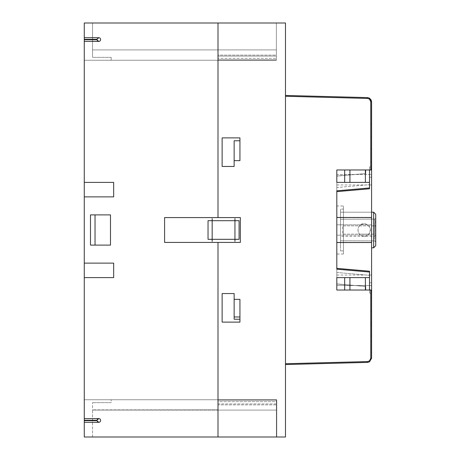 <?xml version="1.0" encoding="UTF-8"?>
<svg xmlns="http://www.w3.org/2000/svg" width="460" height="460" viewBox="0 0 460 460"><rect width="100%" height="100%" fill="white"/><g stroke="black" fill="none" stroke-linecap="round" stroke-linejoin="round"><path stroke-width="0.34" stroke-dasharray="2.3 1.72" d="M336.812 224.825L336.812 254.012L336.812 205.988L336.812 235.175L336.812 224.825L371.588 224.825L371.588 235.175L336.812 235.175L371.588 235.175L371.588 224.825L371.588 235.175L371.588 224.825L336.812 224.825M340.503 209.093L340.503 250.907L340.503 209.093L343.436 209.093L343.436 250.907L340.503 250.907M343.436 250.907L343.436 209.093M343.436 205.988L343.436 254.012L343.436 205.988L336.812 205.988M343.436 254.012L336.812 254.012M364.136 236.314C355.994 236.704 355.994 223.295 364.136 223.686C358.156 225.17 356.569 228.654 359.369 234.14A6.313 6.313 0 0 0 364.136 236.314L365.792 236.095L369.518 233.3C370.76 231.098 370.76 228.902 369.518 226.699L365.792 223.905L364.136 223.686C370.11 225.17 371.703 228.654 368.903 234.14A6.313 6.313 0 0 1 364.136 236.314M371.588 311.558L371.588 297.482L371.588 311.558L371.588 297.482L371.588 311.558L370.783 310.753L371.588 311.558M370.783 298.287L370.783 310.753L370.783 298.287L371.588 297.482L370.783 298.287L370.783 310.753L370.783 298.287M371.588 336.398L371.588 322.322L371.588 336.398L371.588 322.322L371.588 336.398L370.783 335.593L371.588 336.398M370.783 323.127L370.783 335.593L370.783 323.127L371.588 322.322L370.783 323.127L370.783 335.593L370.783 323.127M371.588 162.518L371.588 148.442L371.588 162.518L371.588 148.442L371.588 162.518L370.783 161.713L371.588 162.518M370.783 149.247L371.588 148.442L370.783 149.247L370.783 161.713L370.783 149.247M371.588 137.678L371.588 123.602L371.588 137.678L371.588 123.602L371.588 137.678L370.783 136.873L371.588 137.678M370.783 124.407L371.588 123.602L370.783 124.407L370.783 136.873L370.783 124.407M369.518 286.983L369.518 293.135L369.518 286.983M371.588 288.938L371.588 282.785L371.588 288.938M369.518 173.017L369.518 166.865L369.518 173.017M371.588 171.062L371.588 177.215L371.588 171.062M336.812 217.321L371.588 217.321L371.588 174.484L371.588 285.516L371.588 217.321L336.812 217.321L336.812 174.484L371.588 174.484L336.812 174.484L336.812 242.679L371.588 242.679L336.812 242.679L336.812 285.516L371.588 285.516L371.588 275.045L371.588 285.516L336.812 285.516L336.812 217.321M369.518 188.784L336.812 191.642L369.518 188.784L369.518 169.97L369.518 188.784L369.518 169.97L365.792 169.97L365.792 173.529L336.812 175.984L336.812 191.642L336.812 169.97L371.588 169.97L370.346 169.97L371.588 168.728L370.346 169.97L336.812 169.97L336.812 217.517L371.588 217.517L371.588 290.03L336.812 290.03L336.812 268.358L369.518 271.216L369.518 290.03L369.518 272.05L369.518 290.03L365.792 290.03L365.792 286.471L336.812 284.015L336.812 268.358L336.812 290.03L370.346 290.03L371.588 291.272L371.588 358.259L370.783 358.259L370.783 290.467L371.588 291.272L370.783 290.467M371.588 291.272L371.588 290.03L336.812 290.03L336.812 217.517L336.812 242.483L371.588 242.483M365.378 182.39L344.678 182.39L344.678 169.97L365.378 169.97L365.378 182.39L336.812 182.39L336.812 169.97L336.812 182.39L336.812 169.97L370.346 169.97L371.588 168.728L371.588 217.517M371.588 168.728L371.588 101.74L370.783 101.74L370.783 169.533M371.588 341.78L371.588 325.22L371.588 352.13L371.588 341.78L370.783 341.78L370.783 325.22L370.783 352.13L370.783 341.78L371.588 341.78M371.588 352.13L370.783 352.13M371.588 325.22L370.783 325.22L371.588 325.22M369.518 187.95L336.812 190.814L336.812 269.186L369.518 272.05L369.518 271.216L336.812 268.358L369.518 271.216M365.378 290.03L365.378 277.61L336.812 277.61L336.812 290.03L336.812 277.61L336.812 290.03L369.518 290.03L365.792 290.03L365.792 286.43L336.812 284.015L336.812 290.03L365.792 290.03L365.792 286.43L336.812 283.9L365.792 286.43L365.792 290.03L336.812 290.03L369.518 290.03M369.518 277.61L336.812 277.61L344.678 277.61L344.678 290.03M349.928 290.03L349.928 277.61L344.678 277.61M365.378 277.61L349.928 277.61M369.518 182.39L336.812 182.39L344.678 182.39L344.678 169.97L336.812 169.97L369.518 169.97L365.792 169.97L365.792 173.57L336.812 175.984L336.812 187.519L369.518 184.655L336.812 187.519L336.812 191.642M365.378 169.97L369.518 169.97M365.792 169.97L365.792 173.57L336.812 176.099L365.792 173.57L365.792 169.97M349.928 169.97L349.928 182.39M344.678 169.97L344.678 182.39M374.952 240.919L375.728 241.695L374.67 240.919L374.952 219.081L340.503 219.23L374.67 219.081L374.67 236.388L340.503 236.365L340.503 240.77L374.952 240.919M375.728 235.336L375.728 218.304L374.952 219.081L375.728 218.304L375.728 235.336L374.67 236.388M373.658 225.86L342.608 225.86L342.608 234.14L375.728 234.14L375.728 225.86L373.658 225.86L373.658 212.198L375.728 214.268L375.728 225.86L342.608 225.86L342.608 234.14L375.728 234.14L375.728 245.732L373.658 247.802L373.658 234.14M373.658 247.802L371.588 247.802M340.503 236.365L340.503 219.23L340.503 240.77L374.67 240.919M371.588 212.198L340.503 212.198L340.503 247.802L340.503 212.198L373.658 212.198M368.903 234.14L359.369 234.14L368.903 234.14M285.476 364.55L367.557 362.399L367.557 361.572L285.476 363.722L285.476 364.55L285.476 95.45L367.557 97.6L367.557 98.428L285.476 96.278L285.476 95.45M84.272 420.233L84.272 420.647L96.91 420.647L98.762 422.303L84.272 422.303L98.762 422.303A1.863 1.863 0 0 0 100.625 420.44A1.863 1.863 0 0 0 98.762 418.577L96.91 420.233L84.272 420.233L84.272 418.577L98.762 418.577A1.863 1.863 0 0 1 100.544 419.894A1.863 1.863 0 0 0 98.762 418.577L84.272 418.577L84.272 39.767L96.91 39.767A1.863 1.863 0 0 1 96.91 39.353L84.272 39.353L84.272 37.697L98.762 37.697A1.863 1.863 0 0 1 100.625 39.56A1.863 1.863 0 0 1 98.762 41.423A1.863 1.863 0 0 0 99.308 37.783A1.863 1.863 0 0 0 96.979 39.014A1.863 1.863 0 0 0 98.762 41.423A1.863 1.863 0 0 0 100.625 39.56A1.863 1.863 0 0 0 98.762 37.697L84.272 37.697L84.272 23L84.272 60.26L276.368 60.26L84.272 60.26L276.368 60.26L84.272 60.26L276.368 60.26L276.368 58.345L276.368 59.892L217.994 59.892L217.994 60.26L217.994 49.91L92.552 49.91L92.552 57.362L111.182 57.362L111.182 60.26L111.182 57.362L111.182 60.26L111.182 57.362L92.552 57.362L111.182 57.362L92.552 57.362L92.552 49.91L217.994 49.91L92.552 49.91L92.552 23L84.272 23L276.368 23L84.272 23L84.272 60.26L84.272 23L276.368 23L276.368 60.26L276.368 23L276.368 60.26L276.368 23L84.272 23L84.272 60.26L276.368 60.26L217.994 60.26L217.994 49.91L217.994 60.26L217.994 59.892L276.368 59.892L276.368 60.26L276.368 23L92.552 23L276.368 23L276.368 60.26L276.368 23L276.368 60.26L276.368 56.08L217.994 56.08L217.994 50.491L217.994 60.26L217.994 56.08L276.368 56.08L276.368 60.26L84.272 60.26L84.272 23L84.272 60.26L84.272 23L84.272 60.26L84.272 23L285.476 23L285.476 437L84.272 437L84.272 399.74L276.782 399.74L84.272 399.74L276.782 399.74L84.272 399.74L276.368 399.74L111.182 399.74L276.368 399.74L276.368 401.655L276.368 400.108L217.994 400.108L217.994 410.09L92.552 410.09L217.994 410.09L217.994 399.74L217.994 404.88L276.368 404.88L276.368 401.655L217.994 401.655L217.994 399.74L217.994 400.108L276.368 400.108L276.368 399.74L276.368 437L276.368 399.74L217.994 399.74L217.994 409.854L92.552 409.854L92.552 437L84.272 437L276.368 437L92.552 437L276.368 437L276.368 399.74L276.368 403.92L217.994 403.92L217.994 410.09L276.368 410.09L276.368 401.655L217.994 401.655L217.994 410.09L92.552 410.09L92.552 402.638L92.552 410.09L217.994 409.854M96.91 420.647A1.863 1.863 0 0 1 96.91 420.233M98.762 418.577A1.863 1.863 0 0 0 96.899 420.44A1.863 1.863 0 0 0 98.762 422.303A1.863 1.863 0 0 0 100.544 419.894A1.863 1.863 0 0 1 99.308 422.217A1.863 1.863 0 0 1 96.979 420.986A1.863 1.863 0 0 1 98.762 418.577L84.272 418.577M111.182 402.638L92.552 402.638L111.182 402.638L92.552 402.638L111.182 402.638L111.182 399.74L111.182 402.638M84.272 420.647L84.272 399.74L217.994 399.74L217.994 410.09L276.368 410.09L276.368 404.88L217.994 404.88L217.994 410.09L276.368 410.09L217.994 410.09L217.994 403.92L276.368 403.92L276.368 410.09L276.368 399.74L84.272 399.74L84.272 437L276.782 437L276.782 399.74L276.782 437L84.272 437L276.782 437L276.782 399.74L276.782 437L84.272 437L84.272 399.74L84.272 437L84.272 399.74L276.368 399.74L276.368 437L84.272 437L84.272 399.74L84.272 437L84.272 399.74L84.272 437L276.368 437L84.272 437L92.552 437L92.552 409.854M217.994 60.26L84.272 60.26L84.272 23L92.552 23L92.552 49.91L217.994 49.91L217.994 60.26L276.368 60.26L84.272 60.26L217.994 60.26M84.272 39.353L84.272 39.767M84.272 41.423L98.762 41.423A1.863 1.863 0 0 1 96.899 39.56A1.863 1.863 0 0 1 98.762 37.697L96.91 39.353M96.91 39.767L98.762 41.423M84.272 23L276.368 23L276.368 60.26L276.368 23L84.272 23M98.762 37.697L84.272 37.697M84.272 422.303L98.762 422.303M84.272 399.74L276.368 399.74L276.368 437L276.368 399.74L84.272 399.74M92.552 23L92.552 57.362L92.552 23M276.368 55.119L276.368 58.345L217.994 58.345L276.368 58.345L276.368 55.119L217.994 55.119L217.994 55.493L217.994 55.119L276.368 55.119L276.368 49.91L276.368 55.119M276.368 49.91L217.994 49.91L276.368 49.91L217.994 49.91L217.994 50.491L217.994 49.91L276.368 49.91M217.994 49.91L217.994 55.119L217.994 49.91M239.936 319.217L234.14 319.217L234.14 293.549L222.134 293.549L222.134 322.115L239.936 322.115L239.936 299.345L234.14 299.345M234.14 316.974L239.936 316.974M239.079 220.685L239.079 239.315L208.035 239.315L208.035 220.685L239.079 220.685M234.945 218.615L234.945 241.385M240.35 242.42L240.35 217.58L164.588 217.58L164.588 242.42L240.35 242.42M212.169 218.615L212.169 241.385M217.994 242.42L217.994 437M234.14 160.655L239.936 160.655L239.936 137.885L222.134 137.885L222.134 166.451L234.14 166.451L234.14 140.783L239.936 140.783M217.994 23L217.994 217.58M84.272 263.12L113.666 263.12L113.666 277.61L84.272 277.61M110.486 245.111L110.486 214.889L90.482 214.889L90.482 245.111L110.486 245.111M95.036 214.889L95.036 245.111M84.272 196.88L113.666 196.88L113.666 182.39L84.272 182.39M370.783 101.74L369.518 99.136L369.518 98.152M367.557 361.572L369.518 360.864L370.783 358.259M336.812 272.481L369.518 275.344L336.812 272.481M369.518 99.136L367.557 98.428M371.588 293.135L369.518 293.135M371.588 166.865L369.518 166.865M371.588 177.215L369.518 177.215M371.588 282.785L369.518 282.785M336.812 184.954L371.588 184.954M371.295 100.217L371.588 101.66M336.812 275.045L371.588 275.045"/><path stroke-width="0.69" d="M336.812 191.642L336.812 217.517L371.588 217.517L371.588 169.97L370.346 169.97L371.588 169.97L371.588 168.728L370.346 169.97L336.812 169.97L336.812 182.39L369.518 182.39L369.518 188.784L336.812 191.642L369.518 188.784M285.476 364.55L367.557 362.399L369.518 361.847L367.557 362.399L369.518 361.847L371.588 358.259L369.518 361.847L371.588 358.259L371.588 291.272L370.346 290.03L371.588 290.03L371.588 217.517M369.518 290.03L369.518 271.216L336.812 268.358L336.812 242.483L371.588 242.483M371.588 101.66L369.518 98.152L371.588 101.74L371.588 169.97M371.588 291.272L371.588 290.03L336.812 290.03L336.812 277.61L369.518 277.61M369.518 169.97L369.518 182.39M369.518 271.216L369.518 272.05L336.812 269.186L336.812 190.814L369.518 187.95M365.378 290.03L365.378 277.61M349.928 290.03L349.928 277.61M344.678 290.03L344.678 277.61M365.378 169.97L365.378 182.39M349.928 169.97L349.928 182.39M344.678 169.97L344.678 182.39M285.476 95.45L367.557 97.6L369.518 98.152L367.557 97.6L369.518 98.152L369.518 99.136L370.783 101.74L370.783 169.533M375.728 245.732L375.728 214.268L373.658 212.198L373.658 247.802L375.728 245.732M371.588 247.802L373.658 247.802M373.658 212.198L371.588 212.198M367.557 97.6L367.557 98.428L285.476 96.278L285.476 363.722L367.557 361.572L369.518 360.864L370.783 358.259L370.783 290.467M84.272 418.577L98.762 418.577A1.863 1.863 0 0 1 100.625 420.44A1.863 1.863 0 0 1 98.762 422.303L84.272 422.303L84.272 437L285.476 437L285.476 23L84.272 23L84.272 39.353L96.91 39.353A1.863 1.863 0 0 0 96.91 39.767L84.272 39.767L84.272 420.233L96.91 420.233A1.863 1.863 0 0 0 96.91 420.647L84.272 420.647L84.272 422.303M84.272 37.697L98.762 37.697A1.863 1.863 0 0 1 100.544 40.106A1.863 1.863 0 0 1 98.762 41.423L96.91 39.767M96.91 39.353L98.762 37.697M84.272 420.647L84.272 420.233M84.272 39.767L84.272 39.353M98.762 41.423L84.272 41.423M98.762 422.303L96.91 420.647M96.91 420.233L98.762 418.577M239.936 319.217L234.14 319.217L234.14 293.549L222.134 293.549L222.134 322.115L239.936 322.115L239.936 299.345L234.14 299.345M234.14 316.974L239.936 316.974M239.079 220.685L239.079 239.315L208.035 239.315L208.035 220.685L239.079 220.685M234.945 218.615L234.945 241.385M240.35 242.42L240.35 217.58L164.588 217.58L164.588 242.42L240.35 242.42M212.169 218.615L212.169 241.385M217.994 242.42L217.994 437M234.14 160.655L239.936 160.655L239.936 137.885L222.134 137.885L222.134 166.451L234.14 166.451L234.14 140.783L239.936 140.783M217.994 23L217.994 217.58M84.272 263.12L113.666 263.12L113.666 277.61L84.272 277.61M110.486 245.111L110.486 214.889L90.482 214.889L90.482 245.111L110.486 245.111M95.036 214.889L95.036 245.111M84.272 196.88L113.666 196.88L113.666 182.39L84.272 182.39M371.295 100.217L369.518 98.152L371.588 101.74L370.783 101.74M371.588 358.259L370.783 358.259M367.557 362.399L367.557 361.572M367.557 98.428L369.518 99.136"/></g></svg>
